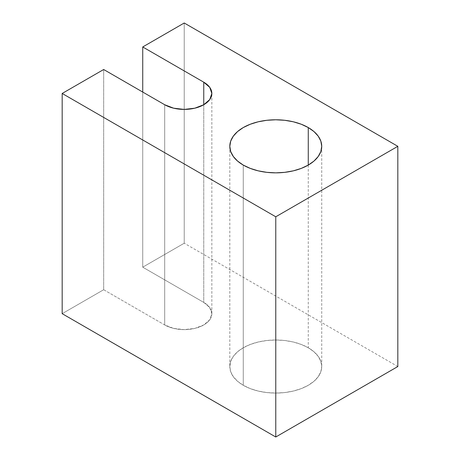 <?xml version="1.0" encoding="UTF-8"?>
<svg xmlns="http://www.w3.org/2000/svg" width="460" height="460" viewBox="0 0 460 460"><rect width="100%" height="100%" fill="white"/><g stroke="black" fill="none" stroke-linecap="round" stroke-linejoin="round"><path stroke-width="0.34" stroke-dasharray="2.3 1.72" d="M308.269 165.083L308.269 347.772A45.96 26.536 0 0 0 243.271 347.772A45.96 26.536 0 0 0 243.271 385.296L243.271 165.083L243.271 385.296L250.24 388.596L258.181 391.046L266.806 392.558L275.77 393.064L284.734 392.558L293.359 391.046L301.306 388.596L308.269 385.296L313.984 381.271L318.228 376.688L320.844 371.709L321.73 366.534L320.844 361.359L318.228 356.379L313.984 351.791L308.269 347.772A45.96 26.536 0 0 0 258.181 342.022A45.96 26.536 0 0 0 229.81 366.534A45.96 26.536 0 0 0 243.271 385.296A45.96 26.536 0 0 0 293.359 391.046A45.96 26.536 0 0 0 321.73 366.534A45.96 26.536 0 0 0 308.269 347.772L301.306 344.471L293.359 342.022L284.734 340.509L275.77 339.997L266.806 340.509L258.181 342.022L250.24 344.471L243.271 347.772L237.555 351.791L233.312 356.379L230.696 361.359L229.81 366.534L230.696 371.709L233.312 376.688L237.555 381.271L243.271 385.296L243.271 165.083M103.672 69.506L103.672 289.725L62.175 313.68L103.672 289.725L103.672 69.506L103.672 289.725L164.703 324.955L164.703 104.742L164.703 324.955A27.617 15.945 0 0 0 194.798 328.411A27.617 15.945 0 0 0 211.847 313.68A27.617 15.945 0 0 0 203.757 302.41L203.757 104.742L203.757 302.41L142.732 267.174L142.732 92.057L142.732 267.174L184.23 243.213L184.23 23L184.23 243.213L397.825 366.534M62.175 313.68L103.672 289.725L164.703 324.955L173.661 328.411L184.23 329.624L194.798 328.411L203.757 324.955L209.743 319.786L211.847 313.68L209.743 307.579L203.757 302.41L142.732 267.174L184.23 243.213L184.23 23M142.732 92.057L142.732 267.174L184.23 243.213M203.757 104.742L203.757 302.41L142.732 267.174M164.703 104.742L164.703 324.955A27.617 15.945 0 0 0 203.757 324.955A27.617 15.945 0 0 0 203.757 302.41M103.672 289.725L164.703 324.955M243.271 385.296A45.96 26.536 0 0 0 308.269 385.296A45.96 26.536 0 0 0 308.269 347.772M229.81 146.32L229.81 366.534M211.847 313.68L211.847 93.466M321.73 146.32L321.73 366.534"/><path stroke-width="0.69" d="M308.269 127.558A45.96 26.536 0 0 1 308.269 165.083A45.96 26.536 0 0 1 243.271 165.083A45.96 26.536 180 0 1 243.271 127.558A45.96 26.536 180 0 1 308.269 127.558A45.96 26.536 0 0 1 321.73 146.32A45.96 26.536 0 0 1 293.359 170.833A45.96 26.536 0 0 1 243.271 165.083A45.96 26.536 180 0 1 229.81 146.32A45.96 26.536 180 0 1 258.181 121.802A45.96 26.536 180 0 1 308.269 127.558L308.269 165.083L313.984 161.058L318.228 156.475L320.844 151.495L321.73 146.32L320.844 141.139L318.228 136.166L313.984 131.577L308.269 127.558L301.306 124.257L293.359 121.802L284.734 120.296L275.77 119.784L266.806 120.296L258.181 121.802L250.24 124.257L243.271 127.558L237.555 131.577L233.312 136.166L230.696 141.139L229.81 146.32L230.696 151.495L233.312 156.475L237.555 161.058L243.271 165.083L250.24 168.377L258.181 170.833L266.806 172.339L275.77 172.851L284.734 172.339L293.359 170.833L301.306 168.377L308.269 165.083L308.269 127.558L308.269 165.083M275.77 437L397.825 366.534L397.825 146.32L275.77 216.786L275.77 437L397.825 366.534L397.825 146.32L184.23 23L142.732 46.96L142.732 92.057L142.732 46.96L203.757 82.19L203.757 104.742L209.743 99.567L211.847 93.466A27.617 15.945 180 0 1 194.798 108.198A27.617 15.945 180 0 1 164.703 104.742L103.672 69.506L62.175 93.466L62.175 313.68L62.175 93.466L275.77 216.786L275.77 437L62.175 313.68L275.77 437L62.175 313.68L62.175 93.466L275.77 216.786L275.77 437L397.825 366.534L397.825 146.32L184.23 23L142.732 46.96L203.757 82.19A27.617 15.945 180 0 1 211.847 93.466L209.743 87.365L203.757 82.19L203.757 104.742L194.798 108.198L184.23 109.411L173.661 108.198L164.703 104.742L103.672 69.506L62.175 93.466L275.77 216.786L397.825 146.32L184.23 23L142.732 46.96L142.732 92.057M142.732 46.96L203.757 82.19L203.757 104.742M203.757 82.19A27.617 15.945 180 0 1 203.757 104.742A27.617 15.945 180 0 1 164.703 104.742L103.672 69.506L62.175 93.466M275.77 216.786L397.825 146.32"/></g></svg>
